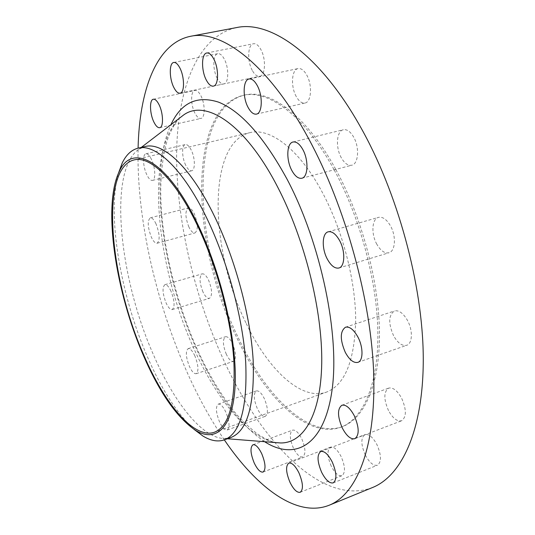 <?xml version="1.0" encoding="UTF-8"?>
<svg xmlns="http://www.w3.org/2000/svg" width="535" height="535" viewBox="0 0 535 535"><rect width="100%" height="100%" fill="white"/><g stroke="black" fill="none" stroke-linecap="round" stroke-linejoin="round"><path stroke-width="0.4" stroke-dasharray="2.67 2.01" d="M293.421 448.143C289.602 438.814 289.321 432.815 292.578 430.133C295.447 429.585 298.51 432.467 301.767 438.787C305.632 448.19 305.94 454.228 302.69 456.903C299.747 457.445 296.657 454.523 293.421 448.143M331.245 466.139C327.139 456.348 326.905 450.009 330.543 447.126C333.887 446.437 337.418 449.587 341.129 456.569C345.289 466.44 345.556 472.82 341.932 475.709C338.488 476.377 334.93 473.187 331.245 466.139M365.345 455.131C360.851 444.659 360.717 437.811 364.944 434.587C368.796 433.745 372.781 437.062 376.901 444.538C381.455 455.104 381.636 461.999 377.429 465.229C373.457 466.052 369.431 462.688 365.345 455.131M388.544 410.666C383.588 399.304 383.628 391.787 388.664 388.116C392.931 387.159 397.231 390.476 401.564 398.067C406.587 409.522 406.6 417.093 401.591 420.771C397.191 421.727 392.844 418.357 388.544 410.666M393.606 335.773C388.203 323.401 388.49 315.122 394.469 310.949C398.869 309.979 403.183 313.095 407.409 320.291C413 330.202 412.545 343.671 406.714 345.282C402.173 346.259 397.799 343.089 393.606 335.773M376.847 244.268C371.009 234.069 371.812 218.895 378.466 217.37C382.605 216.541 386.571 219.31 390.376 225.69C396.375 235.982 395.459 251.283 388.945 252.754C384.665 253.61 380.632 250.781 376.847 244.268M341.35 157.845C335.405 147.64 336.462 130.975 343.343 129.744C346.934 129.109 350.345 131.516 353.582 136.96C359.694 147.279 358.497 164.064 351.769 165.221C348.058 165.883 344.587 163.422 341.35 157.845M296.276 96.581C290.558 86.717 291.535 69.49 298.075 68.574C301.065 68.112 303.927 70.212 306.642 74.88C312.527 84.864 311.397 102.205 304.997 103.034C301.914 103.516 299.005 101.362 296.276 96.581M252.299 70.459C247.03 61.157 247.685 44.425 253.523 43.743C256.031 43.388 258.465 45.288 260.812 49.441C266.223 58.863 265.434 75.689 259.709 76.291C257.128 76.652 254.66 74.713 252.299 70.459M217.257 78.418C212.502 69.731 212.776 54.256 217.825 53.694C220.012 53.393 222.165 55.192 224.285 59.077C229.154 67.871 228.773 83.433 223.811 83.915C221.57 84.222 219.383 82.39 217.257 78.418M194.854 112.992C190.574 104.86 190.52 90.943 194.88 90.422C196.867 90.141 198.873 91.92 200.892 95.745C205.266 103.971 205.233 117.961 200.939 118.422C198.9 118.703 196.873 116.897 194.854 112.992M185.712 165.208C181.806 157.517 181.532 145.099 185.351 144.564C187.257 144.283 189.216 146.108 191.222 150.034C195.208 157.805 195.415 170.29 191.657 170.772C189.704 171.053 187.725 169.2 185.712 165.208M151.499 159.443C149.526 155.438 147.66 153.552 145.901 153.792C142.37 154.261 142.945 166.806 146.771 174.657C148.743 178.73 150.629 180.643 152.435 180.402C155.912 180.001 155.397 167.381 151.499 159.443M188.902 227.047C185.157 217.27 184.95 210.89 188.287 207.921C190.206 207.627 192.205 209.559 194.299 213.726C198.077 223.597 198.304 229.996 194.974 232.946C193.015 233.24 190.995 231.274 188.902 227.047M155.999 223.824C153.953 219.571 152.047 217.571 150.275 217.832C147.259 220.748 147.613 227.188 151.345 237.139C153.391 241.452 155.317 243.478 157.13 243.231C160.146 240.342 159.764 233.869 155.999 223.824M202.972 291.963C199.361 282.634 199.107 276.602 202.197 273.866C204.209 273.539 206.343 275.639 208.596 280.179C212.241 289.582 212.522 295.641 209.432 298.356C207.373 298.684 205.219 296.55 202.972 291.963M170.999 291.2C168.786 286.573 166.753 284.399 164.894 284.673C162.092 287.355 162.486 293.441 166.077 302.937C168.284 307.618 170.337 309.825 172.243 309.551C175.039 306.889 174.624 300.777 170.999 291.2M257.268 408.446C253.623 399.351 253.329 393.506 256.385 390.918C258.866 390.47 261.528 393.064 264.37 398.695C268.048 407.871 268.369 413.749 265.327 416.33C262.779 416.765 260.097 414.137 257.268 408.446M225.884 412.217C223.095 406.453 220.554 403.758 218.253 404.139C215.471 406.654 215.899 412.552 219.517 421.827C222.292 427.639 224.861 430.367 227.214 430.006C229.99 427.498 229.542 421.567 225.884 412.217M226.338 354.29C222.767 345.195 222.48 339.337 225.482 336.729C227.683 336.354 230.037 338.682 232.538 343.711C236.149 352.879 236.457 358.764 233.461 361.359C231.207 361.727 228.833 359.373 226.338 354.29M194.867 355.882C192.413 350.739 190.172 348.332 188.133 348.653C185.411 351.201 185.826 357.106 189.383 366.368C191.831 371.558 194.098 373.998 196.178 373.691C198.893 371.163 198.458 365.224 194.867 355.882M193.998 429.344C177.085 413.608 161.59 389.507 147.52 357.046C120.689 295.608 106.699 215.404 118.355 173.487M231.14 437.409L224.479 438.533C202.13 438.312 173.908 402.093 153.605 355.113C119.325 278.394 107.682 170.337 138.946 149.205L145.145 146.523M224.325 439.877C210.449 419.413 197.91 396.602 186.722 371.444C155.458 301.111 136.532 217.524 138.083 148.155M372.547 487.519C321.883 506.866 260.358 440.773 223.342 359.42C194.285 295.875 176.764 221.577 176.597 156.24C176.817 91.692 196.178 36.44 236.57 27.579M334.228 170.016C360.403 217.926 377.603 283.095 377.884 334.335C378.125 385.655 362.643 419.139 341.002 427.144C307.123 439.609 263.815 395.967 236.457 337.017C191.697 245.659 186.441 109.595 242.93 95.404C267.975 89.104 304.789 115.607 334.228 170.016M335.873 169.588C362.061 217.451 379.248 282.574 379.482 333.793C379.683 385.086 364.141 418.577 342.447 426.596C308.488 439.095 265.119 395.512 237.747 336.602C192.961 245.311 187.812 109.287 244.441 95.076C269.546 88.763 306.415 115.232 335.873 169.588M245.879 322.765C209.787 250.166 206.704 143.139 249.832 132.68C269.988 127.29 299.419 149.205 322.404 192.513C342.494 230.03 355.534 280.213 355.695 319.903C354.658 360.777 344.935 384.846 326.524 392.101C300.998 401.263 267.567 368.862 245.879 322.765M180.335 117.499C144.116 149.907 155.886 266.417 194.205 349.275C216.615 399.123 248.441 438.593 276.455 442.639M264.591 441.703C239.252 424.235 216.849 394.028 197.388 351.067C162.687 275.257 148.195 174.276 170.886 124.735M252.961 444.759L292.578 430.133M288.846 463.089L330.543 447.126M320.759 451.52L364.944 434.587M341.905 405.242L388.664 388.116M345.51 327.206L394.469 310.949M328.189 231.822L378.466 217.37M293.033 142.009L343.343 129.744M249.063 78.979L298.075 68.574M206.771 52.985L253.523 43.743M173.735 62.461L217.825 53.694M153.338 99.236L194.88 90.422M145.901 153.792L185.351 144.564M150.275 217.832L188.287 207.921M164.894 284.673L202.197 273.866M218.253 404.139L256.385 390.918M188.133 348.653L225.482 336.729M180.181 117.613C176.924 120.107 173.146 126.16 168.846 135.783C164.058 147.653 159.992 172.216 160.841 199.267C162.566 247.076 176.349 302.957 197.582 350.057C207.834 372.574 219.243 391.994 231.809 408.312C237.794 416.571 246.347 425.124 257.462 433.959C265.882 439.355 272.148 442.244 276.261 442.619M224.479 438.533L227.408 438.76M341.002 427.144L342.447 426.596M133.984 159.945L249.832 132.68M214.475 432.213L326.524 392.101M242.93 95.404L244.441 95.076M138.946 149.205L141.28 147.419M196.178 373.691L233.461 361.359M227.214 430.006L265.327 416.33M172.243 309.551L209.432 298.356M157.13 243.231L194.974 232.946M152.435 180.402L191.657 170.772M159.704 127.684L200.939 118.422M180.094 93.19L223.811 83.915M213.378 86.122L259.709 76.291M256.412 114.115L304.997 103.034M301.82 178.242L351.769 165.221M338.902 268.008L388.945 252.754M357.855 362.362L406.714 345.282M354.845 438.693L401.591 420.771M333.211 482.884L377.429 465.229M300.202 492.3L341.932 475.709M263.066 472.064L302.69 456.903"/><path stroke-width="0.8" d="M261.755 453.767C258.559 447.293 255.63 444.291 252.961 444.759C249.992 447.36 250.4 453.419 254.199 462.942C257.375 469.469 260.331 472.512 263.066 472.064C266.029 469.469 265.594 463.37 261.755 453.767M298.985 472.96C295.34 465.791 291.963 462.501 288.846 463.089C285.516 465.885 285.891 472.285 289.97 482.296C293.588 489.525 296.999 492.862 300.202 492.3C303.526 489.505 303.118 483.058 298.985 472.96M332.222 461.959C328.176 454.268 324.357 450.791 320.759 451.52C316.874 454.643 317.168 461.565 321.635 472.291C325.648 480.055 329.507 483.586 333.211 482.884C337.083 479.755 336.749 472.779 332.222 461.959M354.27 415.702C350.017 407.884 345.891 404.4 341.905 405.242C337.264 408.807 337.404 416.417 342.333 428.067C346.56 435.978 350.726 439.523 354.845 438.693C359.466 435.122 359.273 427.458 354.27 415.702M357.908 337.037C353.755 329.62 349.622 326.343 345.51 327.206C339.979 331.279 339.906 339.665 345.289 352.351C349.415 359.888 353.602 363.225 357.855 362.362C363.305 360.898 363.412 347.242 357.908 337.037M339.598 240.556C335.866 233.982 332.061 231.066 328.189 231.822C321.97 233.207 321.582 248.594 327.32 259.087C331.038 265.795 334.903 268.764 338.902 268.008C345.001 266.677 345.496 251.156 339.598 240.556M302.83 149.559C299.66 143.955 296.39 141.441 293.033 142.009C286.606 143.126 286.024 160.025 291.863 170.525C295.032 176.256 298.356 178.83 301.82 178.242C308.113 177.205 308.829 160.179 302.83 149.559M257.248 85.546C254.586 80.752 251.851 78.565 249.063 78.979C242.964 79.795 242.475 97.276 248.086 107.401C250.754 112.303 253.53 114.543 256.412 114.115C262.384 113.4 263.013 95.798 257.248 85.546M213.726 58.897C211.425 54.637 209.105 52.671 206.771 52.985C201.341 53.58 201.153 70.54 206.309 80.069C208.617 84.43 210.977 86.443 213.378 86.122C218.708 85.62 219.022 68.547 213.726 58.897M179.894 68.032C177.814 64.053 175.768 62.194 173.735 62.461C169.047 62.949 169.194 78.612 173.848 87.499C175.928 91.565 178.015 93.464 180.094 93.19C184.702 92.796 184.655 77.033 179.894 68.032M159.069 104.74C157.096 100.827 155.183 98.995 153.338 99.236C149.305 99.691 149.713 113.768 153.899 122.074C155.879 126.059 157.812 127.932 159.704 127.684C163.677 127.303 163.349 113.146 159.069 104.74M198.144 225.075C221.804 274.388 237.179 342.012 235.146 384.906C233.18 428.013 216.04 442.913 195.69 430.421C177.018 417.755 159.617 392.837 143.494 355.675C115.54 291.782 102.459 206.008 119.198 171.668C131.764 142.27 167.254 159.697 198.144 225.075M118.355 173.487L122.234 162.981C126.18 154.775 131.476 149.827 138.13 148.148C155.531 143.38 183.217 168.946 206.864 218.333C227.602 261.294 242.897 318.265 245.712 362.356C247.484 407.59 240.369 433.43 224.372 439.864C217.872 442.07 210.736 440.8 202.966 436.058L193.998 429.344M138.13 148.148L145.145 146.523C162.821 141.701 190.761 167.107 214.482 216.294C235.286 259.08 250.507 315.871 253.142 359.881C254.72 405.042 247.384 430.882 231.14 437.409L224.372 439.864M138.083 148.155C139.374 90.716 156.24 43.134 190.54 36.3C221.416 29.351 268.343 63.892 308.575 138.578C345.51 206.49 371.537 301.406 373.724 374.828C375.898 448.437 356.363 494.42 329.172 505.234C296.671 518.147 256.639 487.385 224.325 439.877M190.54 36.3L236.57 27.579C269.894 20.203 319.094 53.433 359.975 126.033C397.532 192.058 422.764 284.734 423.259 357.106C423.747 429.645 401.838 475.829 372.547 487.519L329.172 505.234M143.761 355.039C109.541 278.34 99.543 168.558 133.984 159.945C150.074 155.464 175.781 179.76 197.723 226.091C216.876 266.223 231.066 319.161 233.822 360.155C235.647 402.26 229.201 426.281 214.475 432.213C194.024 439.523 164.526 403.698 143.761 355.039M276.455 442.639L280.407 442.947C303.158 443.515 320.833 415.494 321.729 363.332C322.638 311.31 304.876 239.433 277.698 187.136C245.083 123.625 205.48 98.728 183.478 115.085L180.335 117.499M170.886 124.735C181.051 102.733 196.954 95.21 218.594 102.152C241.151 111.26 264.016 137.02 287.195 179.446C321.247 243.92 340.053 335.9 331.934 390.904C323.969 446.297 294.598 460.916 264.591 441.703M141.28 147.419L180.181 117.613M195.69 430.421L202.966 436.058M227.408 438.76L276.261 442.619M119.198 171.668L122.234 162.981"/></g></svg>

